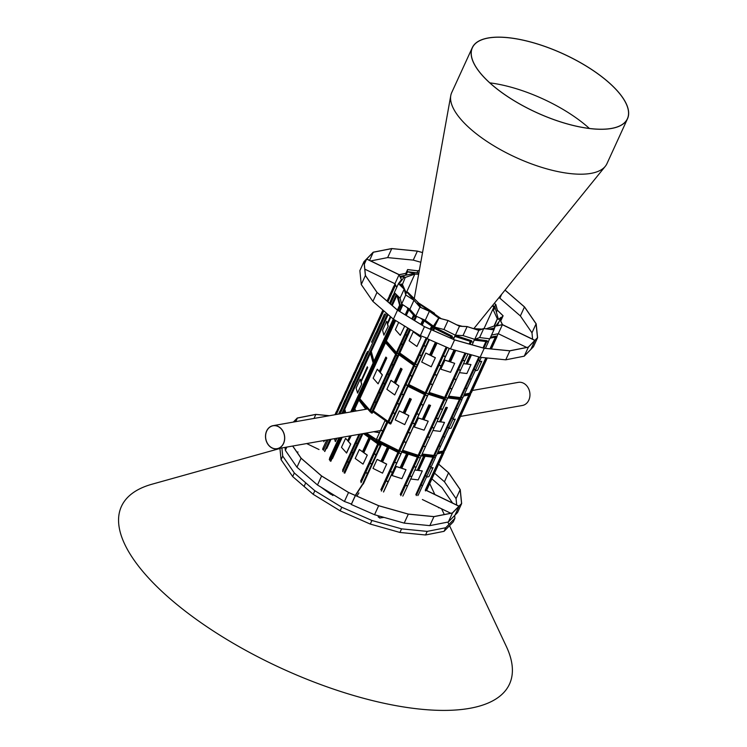 <?xml version="1.0" encoding="UTF-8"?>
<svg xmlns="http://www.w3.org/2000/svg" width="747" height="747" viewBox="0 0 747 747"><rect width="100%" height="100%" fill="white"/><g stroke="black" fill="none" stroke-linecap="round" stroke-linejoin="round"><path stroke-width="1.12" d="M589.392 128.456A85.251 32.214 24.6 0 0 578.318 119.464A85.251 32.214 24.6 0 0 489.836 82.87M270.619 447.005A11.635 9.45 80 0 1 265.68 434.81A11.635 9.45 80 0 1 273.085 425.762A11.635 9.45 80 0 1 284.402 435.576A11.635 9.45 80 0 1 277.128 448.667A11.635 9.45 80 0 1 270.619 447.005M598.879 74.569A85.251 32.214 -155.4 0 1 627.415 118.708A85.251 32.214 -155.4 0 1 536.486 112.508A85.251 32.214 -155.4 0 1 472.375 47.724A85.251 32.214 -155.4 0 1 598.879 74.569M472.393 390.476L518.306 382.371A11.737 9.534 80 0 1 524.87 384.042A11.737 9.534 80 0 1 529.866 396.358A11.737 9.534 80 0 1 522.386 405.481L460.516 416.406M279.63 427.34A11.737 9.534 80 0 1 284.616 439.647A11.737 9.534 80 0 1 277.146 448.779A11.737 9.534 80 0 1 265.717 438.872A11.737 9.534 80 0 1 273.066 425.659A11.737 9.534 80 0 1 279.63 427.34M500.845 91.872A85.363 32.252 -155.4 0 1 472.281 47.677A85.363 32.252 -155.4 0 1 563.322 53.887A85.363 32.252 -155.4 0 1 627.508 118.745A85.363 32.252 -155.4 0 1 500.845 91.872M627.508 118.745L606.947 163.658A85.363 32.252 -155.4 0 1 605.285 166.329A85.363 32.252 -155.4 0 1 480.284 136.785A85.363 32.252 -155.4 0 1 450.777 95.588A85.363 32.252 -155.4 0 1 451.711 92.591L472.281 47.677M279.948 448.471L152.033 484.205A213.409 80.629 24.6 0 0 281.908 668.537A213.409 80.629 24.6 0 0 506.317 646.407L449.535 525.711M420.804 262.253L413.25 260.115L417.368 251.132L422.541 252.598M413.25 260.115L387.656 257.594L391.764 248.611L417.368 251.132M387.656 257.594L370.745 260.927M369.578 260.367L373.285 252.253L391.764 248.611M419.366 270.255L417.844 270.816L407.619 269.564L406.265 273.234L399.169 274.672L366.721 258.985L373.285 252.253M407.619 269.564L405.901 273.309M419.347 270.349L417.918 270.872L407.713 269.62L406.359 273.29L399.206 274.737L366.59 258.994L373.201 252.197L391.699 248.555L417.321 251.085L422.55 252.561M406.359 273.29L405.453 275.269M417.918 270.872L417.013 272.851M526.71 347.448L498.277 333.704L502.395 324.721L534.833 340.408L528.269 347.14L509.79 350.773L484.196 348.251L454.568 339.876L431.449 329.707L438.947 318.138L432.774 330.295M498.277 333.704L491.545 335.067M493.935 329.829L489.827 338.811L479.602 337.56L483.711 328.577L493.935 329.829L495.289 326.159L502.395 324.721M479.602 337.56L474.737 339.353L463.009 335.59L467.118 326.607L478.846 330.37L483.711 328.577M478.846 330.37L474.737 339.353M463.009 335.59L455.371 335.216L443.923 329.52L448.041 320.538L459.489 326.234L467.118 326.607M459.489 326.234L455.371 335.216M443.923 329.52L434.838 327.121M438.947 318.138L448.041 320.538M528.362 347.187L509.856 350.838L484.233 348.307L454.578 339.922L431.327 329.707L427.219 338.69L450.46 348.905L480.125 357.29L505.747 359.821L524.245 356.17L530.846 349.4L534.964 340.417L528.362 347.187L524.245 356.17M431.327 329.707L438.863 318.073L448.041 320.491L459.461 326.178L467.08 326.551L478.79 330.305L483.636 328.521L493.851 329.772L495.196 326.103L493.534 329.735M454.578 339.922L450.46 348.905M484.233 348.307L480.125 357.29M509.856 350.838L505.747 359.821M495.196 326.103L502.348 324.656L534.964 340.417M431.187 329.595L424.483 326.654L397.572 310.173L377.076 292.432L365.47 275.568L364.078 261.693L366.646 259.069L399.057 274.737L401.466 279.686L398.45 283.617L404.174 289.182L405.761 295L413.969 300.285L419.935 307.092L429.376 311.294L438.713 317.998L431.187 329.595M433.428 326.14L425.267 320.276L429.376 311.294M425.267 320.276L415.818 316.074L409.86 309.267L413.969 300.285M419.935 307.092L415.818 316.074M409.86 309.267L401.653 303.982L400.056 298.165L404.174 289.182M405.761 295L401.653 303.982M400.056 298.165L394.341 292.6L398.45 283.617M396.722 287.38L394.948 283.72L399.057 274.737M394.948 283.72L364.835 269.163M364.331 264.13L366.646 259.069M424.455 326.682L397.516 310.182L376.992 292.422L365.376 275.54L363.985 261.646L366.581 258.985L399.141 274.728L401.569 279.723L398.553 283.645L404.267 289.201L405.854 295.009L414.043 300.275L419.991 307.073L429.413 311.266L438.816 318.026L431.262 329.679L424.455 326.682L420.346 335.664L427.405 338.27M431.262 329.679L427.153 338.662M401.569 279.723L400.663 281.703M363.985 261.646L359.867 270.629L361.259 284.523L372.884 301.405L393.398 319.165L420.346 335.664M365.376 275.54L361.259 284.523M376.992 292.422L372.884 301.405M397.516 310.182L393.398 319.165M532.611 339.213L531.976 332.807L536.085 323.825L537.476 337.7L534.917 340.324L502.498 324.656L500.088 319.707L503.114 315.776L497.39 310.201L495.793 304.393L494.262 303.413M503.114 315.776L500.723 320.995M531.976 332.807L520.37 315.944L524.478 306.961L536.085 323.825M520.37 315.944L499.874 298.202L501.676 294.253M505.028 290.116L524.478 306.961M499.874 298.202L498.949 297.633M505.056 290.079L524.562 306.961L536.187 323.853L537.579 337.747L534.983 340.399L502.414 324.684L499.995 319.66L503.002 315.738L497.297 310.182L495.7 304.384L494.785 306.382M495.7 304.384L494.243 303.441M497.297 310.182L496.391 312.162M499.995 319.66L497.231 325.692M534.983 340.399L530.865 349.381L533.461 346.729L537.579 337.747M314.02 418.432L315.85 414.436L329.203 415.752M295.728 421.653L297.371 418.077L315.85 414.436M293.487 422.055L297.371 418.077M293.319 422.083L297.278 418.021L315.785 414.38L329.39 415.715M358.915 492.945L356.861 496.12M426.472 490.536L458.919 506.223L452.355 512.956L433.876 516.597L408.273 514.076L378.654 505.691L355.525 495.532L363.033 483.963M450.786 513.264L422.363 499.519M452.439 513.012L433.942 516.653L408.32 514.132L378.654 505.738L355.413 495.522L351.295 504.505L374.546 514.72L404.202 523.115L429.824 525.636L448.331 521.994L454.932 515.225L459.041 506.242L452.439 513.012L448.331 521.994M355.413 495.522L362.949 483.888M378.654 505.738L374.546 514.72M408.32 514.132L404.202 523.115M433.942 516.653L429.824 525.636M426.434 490.471L459.041 506.242M362.79 483.823L355.273 495.42L348.569 492.469L321.658 475.998L301.162 458.256L292.74 446.024M319.025 449.535L306.672 443.569M362.902 483.841L355.348 495.494L348.541 492.497L344.423 501.48L351.492 504.085M355.348 495.494L351.23 504.477M285.046 447.378L285.345 450.348L296.961 467.23L317.484 484.99L344.423 501.48M286.848 447.061L285.345 450.348M348.541 492.497L321.593 476.007L301.078 458.247L296.961 467.23M301.078 458.247L292.675 446.034M321.593 476.007L317.484 484.99M456.697 505.037L456.053 498.623L460.171 489.64L461.562 503.515L458.994 506.149L426.584 490.471M456.053 498.623L444.446 481.759L448.564 472.776L460.171 489.64M444.446 481.759L434.53 473.168M438.638 464.186L448.564 472.776M454.942 515.197L457.547 512.545L461.655 503.562L459.06 506.223L454.951 515.206M459.06 506.223L426.5 490.48M438.666 464.139L448.648 472.786L460.264 489.668L461.655 503.562M418.637 274.298L414.856 274.084L414.034 273.346L406.947 271.703M399.944 276.381L414.202 273.495L414.856 274.084L406.247 292.889L414.856 274.084L405.238 277.454L404.108 276.763L400.317 277.146M405.985 275.157L407.358 272.169M406.975 271.619L418.862 273.075M367.132 344.414L363.098 353.686L367.365 344.367M362.855 353.751L358.821 363.023L363.089 353.704M358.579 363.098L354.545 372.37L358.812 363.051M354.302 372.436L350.268 381.708L354.536 372.389M350.026 381.782L345.992 391.055L350.259 381.736M345.749 391.12L341.715 400.392L345.982 391.073M393.622 286.559L389.579 295.84L393.846 286.512M389.57 295.859L387.002 301.022M395.042 283.916L389.346 295.905M340.884 402.213L382.866 310.052M380.793 314.59L376.749 323.862L381.017 314.543M376.516 323.927L372.473 333.209L376.74 323.881M372.239 333.274L368.196 342.546L372.464 333.227M336.608 411.532L340.651 402.26M336.374 411.597L334.936 414.734M403.595 277.884L404.108 276.763M323.815 441.766L324.422 440.431M336.299 414.501L383.762 310.827M387.898 301.797L395.574 285.018M341.024 409.291L338.587 414.09M367.505 351.435L340.473 410.486M340.52 410.42L366.954 352.64M366.432 353.331L362.426 362.584L367.01 352.575M362.155 362.668L358.149 371.931L362.276 362.51M357.878 372.015L353.873 381.269L358 371.857M353.592 381.353L349.596 390.616L353.723 381.194M349.316 390.7L345.319 399.953L349.447 390.541M345.039 400.037L341.034 409.3L345.161 399.878M394.332 292.889L393.492 294.729M393.893 293.804L393.436 294.794M394.425 292.684L389.589 303.263L392.913 295.476M384.36 314.16L380.354 323.423L384.481 314.001M380.083 323.507L376.077 332.76L380.204 323.348M375.928 332.686L371.53 342.191M375.806 332.845L371.614 342.014M322.919 448.368L326.738 440.02L322.797 448.573M339.941 411.177L338.606 414.09M322.639 449.47L323.106 448.461M398.907 283.991L404.342 276.913L405.238 277.454L402.418 284.514L401.148 283.981L399.934 284.99M324.543 451.319L329.969 439.451M341.846 413.521L387.413 313.992M391.549 304.963L396.321 294.533M400.457 285.494L401.148 283.981M323.451 450.264L328.26 439.75M340.137 413.819L386.292 313.012M390.42 303.982L395.238 293.478M345.749 412.83L344.769 409.244L370.428 353.191L373.136 363.051L350.745 411.942L373.136 363.051L370.428 353.191L344.769 409.244L345.749 412.83M342.509 413.399L344.227 409.664L345.123 412.942L344.227 409.664L370.708 351.809L373.677 362.64L351.137 411.877M393.716 319.361L373.677 362.64L370.708 351.809L387.852 314.366M393.538 319.258L351.379 411.83M366.17 361.716L365.974 361.006L370.176 351.846L370.363 352.556M370.475 352.313L370.176 351.846M373.528 363.453L373.892 364.769L369.7 373.93L369.223 372.856M373.416 363.696L373.696 364.704L369.504 373.873M361.893 371.063L361.697 370.353L365.899 361.193L366.086 361.903M369.55 373.883L365.423 383.276L364.947 382.193M369.139 373.033L369.42 374.051L365.227 383.211M357.617 380.4L357.421 379.691L361.613 370.531L361.809 371.24M365.274 383.23L361.146 392.614L360.67 391.54M364.863 382.38L365.143 383.388L360.95 392.558M353.34 389.747L353.144 389.038L357.337 379.878L357.533 380.587M360.997 392.567L356.87 401.961L356.394 400.878M360.586 391.717L360.866 392.735L356.674 401.895M349.064 399.085L348.868 398.375L353.06 389.215L353.256 389.925M356.721 401.914L352.593 411.298L352.117 410.224M356.31 401.055L356.59 402.073L352.397 411.233M344.787 408.432L348.784 398.553L348.98 399.262M352.033 410.402L352.182 411.69M352.509 411.476L394.472 319.828L391.904 325.421L391.428 324.347M360.904 381.166L360.203 379.168L356.095 388.151L357.608 393.053L361.725 384.07L360.745 381.166M357.411 392.987L361.725 384.07M360.848 380.886L360.203 379.168M361.529 384.005L360.95 381.885M367.515 367.487L361.044 381.95L367.711 367.571M367.319 366.758L360.876 381.231M373.958 361.259L371.25 351.398L388.104 314.59L371.25 351.398L373.958 361.259L393.277 319.062L373.958 361.259M392.24 305.56L396.918 295.345L399.617 305.206L397.404 310.033L399.617 305.206L396.918 295.345L392.24 305.56M391.988 305.336L396.741 294.944M397.721 295.896L400.159 304.795L397.665 310.238M397.964 296.129L400.159 304.795M400.355 304.86L397.843 310.341M392.661 303.87L396.386 294.589M399.906 305.84L400.187 306.858L398.422 310.696M400.018 305.598L400.187 306.858M400.373 306.924L401.709 304.02M391.615 305.019L392.38 303.338L392.577 304.048M394.295 319.716L391.708 325.365M384.098 322.555L387.478 314.048M391.764 325.384L387.628 334.768L387.151 333.694M391.353 324.525L391.624 325.543L387.432 334.703M379.821 331.892L383.827 322.022L384.023 322.732M387.488 334.721L383.351 344.106L382.875 343.032M387.077 333.872L387.348 334.88L383.155 344.05M375.545 341.239L379.551 331.369L379.747 332.079M383.211 344.059L379.074 353.452L378.598 352.369M382.8 343.209L383.071 344.227L378.878 353.387M371.268 350.576L375.274 340.707L375.47 341.416M378.934 353.406L374.798 362.79L374.322 361.716M378.514 352.556L378.794 353.564L374.602 362.734M387.385 323.32L386.685 321.322L382.576 330.305L383.902 335.142L388.207 326.224L387.628 324.086M383.902 335.142L388.207 326.224M387.338 323.04L386.685 321.322M388.01 326.159L387.432 324.039M390.709 316.84L387.618 324.095L387.301 323.554M387.394 323.619L390.457 316.616M390.326 316.513L387.357 323.386M326.831 448.405L331.024 439.264L326.831 448.405M342.892 413.334L343.947 411.046L344.498 413.054L343.947 411.046L342.892 413.334M338.877 437.882L329.539 458.275L338.877 437.882M326.29 448.826L330.641 439.329M339.259 437.807L329.259 459.657M339.502 437.77L329.455 459.713M341.949 413.502L343.685 409.692L343.881 410.402M343.993 410.159L343.685 409.692M329.931 460.796L340.557 437.583L338.933 441.122L338.466 440.048M340.315 437.63L338.736 441.057M338.793 441.075L334.656 450.46L334.189 449.386M338.382 440.226L338.662 441.244L334.46 450.404M326.663 446.883L330.071 439.432M334.105 449.563L334.385 450.581L330.183 459.741M334.572 450.646L330.379 459.807M334.432 438.666L335.403 441.561L336.934 438.218M335.207 441.496L336.682 438.265M400.672 285.709L401.419 284.093L402.418 284.514L406.293 293.011M324.758 451.533L326.747 447.192M343.881 409.758L344.675 408.021M370.363 351.912L371.156 350.175M330.781 461.366L341.771 437.368M353.648 411.438L395.34 320.36M399.477 311.34L402.568 304.571M402.297 287.287L401.419 284.093M369.97 410.336L359.858 398.786L385.517 342.733L395.63 354.283L369.97 410.336L359.858 398.786L385.517 342.733L395.63 354.283L369.97 410.336M408.432 328.372L370.223 411.821L359.167 399.374M408.292 328.288L396.704 353.975L385.657 341.519L396.536 353.957L370.054 411.802M396.312 354.853L397.469 356.179L393.267 365.339L392.063 364.125M396.255 354.965L397.292 356.151L393.099 365.32M392.026 364.191L393.193 365.516L388.991 374.677L387.786 373.472M391.979 364.303L393.015 365.498L388.823 374.658M387.749 373.537L388.916 374.854L384.714 384.023L383.51 382.809M387.702 373.649L388.739 374.835L384.546 384.005M383.472 382.875L384.63 384.201L380.438 393.361L379.233 392.156M383.426 382.987L384.462 384.182L380.27 393.342M379.196 392.222L380.354 393.538L376.161 402.708L374.947 401.494M379.149 392.334L380.186 393.52L375.993 402.68M374.919 401.559L376.077 402.885L371.885 412.045L370.671 410.841M374.873 401.671L375.909 402.866L371.717 412.027M379.271 371.492L377.254 369.195L373.145 378.178L378.103 383.846L382.389 374.882L380.214 372.398M378.103 383.846L382.389 374.882M379.317 371.371L377.254 369.195M382.212 374.863L380.046 372.38M386.591 357.953L380.204 372.417L379.793 372.09M386.339 357.673L379.952 372.127L379.541 371.81M386.096 357.383L379.709 371.847L379.299 371.53M396.452 352.491L386.339 340.94L395.667 320.556L386.339 340.94L396.452 352.491L407.703 327.924L396.452 352.491M399.794 311.536L402.894 304.776L399.794 311.536M406.592 307.166L407.983 308.754L406.592 307.166M408.88 309.772L413.558 315.122L411.83 318.904L413.558 315.122L408.88 309.772M409.337 308.931L414.464 314.795L412.419 319.268M409.683 309.155L414.464 314.795M414.641 314.814L412.559 319.352M414.183 315.804L415.229 316.989L413.801 320.108M414.24 315.682L415.229 316.989M415.397 317.008L415.827 316.074M410.514 329.642L372.286 413.138L371.436 413.035L409.814 329.212L406.928 335.515L405.714 334.301M409.664 329.128L406.751 335.496M405.686 334.367L406.844 335.692L402.652 344.853L401.438 343.648M405.63 334.488L406.676 335.674L402.474 344.834M401.41 343.713L402.568 345.039L398.375 354.199L397.161 352.986M401.354 343.825L402.4 345.011L398.198 354.181M398.683 322.405L395.35 329.67L400.308 335.338L404.594 326.374L403.931 325.617M400.308 335.338L404.594 326.374M404.426 326.355L403.604 325.412M332.462 458.611L342.229 437.284L332.462 458.611M358.98 434.334L342.574 470.162L358.98 434.334M359.802 434.184L342.658 471.628M359.998 434.147L342.836 471.646M360.913 433.988L361.52 434.679L357.327 443.849L356.114 442.635M360.782 434.016L361.352 434.661L357.159 443.821M356.086 442.7L357.243 444.026L353.051 453.186L351.837 451.972M356.03 442.812L357.075 444.007L352.883 453.168M351.809 452.047L352.967 453.364L348.774 462.533L347.56 461.319M351.753 452.159L352.799 453.345L348.606 462.505M347.476 461.497L348.522 462.692L344.33 471.852M347.532 461.385L348.522 462.692M348.69 462.71L344.498 471.871M349.745 435.959L347.794 440.73L345.59 438.358L341.482 447.341L346.608 453.027L350.716 444.045L348.345 441.496L351.23 435.697M346.44 453.009L350.716 444.045M348.391 441.384L350.819 435.772M348.139 441.103L350.408 435.846M347.644 440.534L345.59 438.358M350.548 444.026L348.373 441.542M348.093 441.225L347.635 440.693M406.77 291.974L407.731 292.198L418.693 303.011L417.722 303.002L420.813 307.148L419.963 307.036L406.77 291.974L405.677 294.365M414.641 320.622L416.574 316.411M371.436 413.035L370.279 411.709M344.778 473.206L362.827 433.802M344.04 472.86L361.922 433.811M279.929 448.284L281.068 459.685L292.684 476.567L313.208 494.327L340.146 510.827L370.269 524.067L399.925 532.452L425.547 534.983L444.054 531.332L453.27 521.882L454.914 518.297L445.698 527.746L427.2 531.388L425.547 534.983M427.2 531.388L401.569 528.857L371.913 520.472L341.79 507.232L314.851 490.742L294.327 472.982L282.711 456.09L281.068 459.685M282.711 456.09L281.899 447.939M294.327 472.982L292.684 476.567M305.728 482.842L304.085 486.437L305.728 482.842M296.989 452.187L298.016 452M354.47 409.636L355.198 409.673M366.133 409.225L358.962 399.832M367.094 408.422L365.442 408.329M365.993 409.253L358.896 399.962L365.993 409.253M356.198 410.981L354.732 409.067M358.84 400.084L365.862 409.281M398.777 450.562L379.355 440.898L387.796 422.447L379.355 440.898L398.777 450.562L424.436 394.519L398.777 450.562M408.021 386.339L424.436 394.519L408.021 386.339M377.814 441.71L399.318 451.935L425.855 394.024L408.432 385.443L425.799 394.089L447.154 347.448L399.318 451.935L377.991 441.318L386.918 421.812M425.435 394.939L427.452 395.947L423.204 405.173L421.205 404.174M425.398 395.014L427.396 396.013L423.204 405.173M421.159 404.286L423.175 405.285L418.927 414.51L416.929 413.521M421.121 404.351L423.119 405.35L418.927 414.51M416.882 413.623L418.899 414.632L414.65 423.857L412.652 422.858M416.845 413.698L418.843 414.697L414.65 423.857M385.573 420.85L385.088 420.496M412.605 422.97L414.613 423.969L410.42 433.129L408.376 432.205M412.568 423.035L414.566 424.035L410.374 433.195M382.753 430.916L380.774 429.927L384.966 420.766L386.572 421.569M386.162 421.271L384.966 420.766M408.329 432.308L410.336 433.316L406.144 442.476L404.099 441.542M408.292 432.382L410.29 433.381L406.097 442.541M378.477 440.254L376.497 439.273L380.69 430.104L382.669 431.094M382.707 431.019L380.69 430.104M404.043 441.654L406.06 442.654L401.821 451.879L399.822 450.889M404.015 441.72L406.013 442.719L401.821 451.879M403.175 412.82L399.318 410.897L395.2 419.879L404.725 424.623L408.889 415.575L404.771 413.521M404.725 424.623L408.889 415.575M403.147 412.717L399.318 410.897M408.833 415.64L404.659 413.558M404.753 413.567L411.326 399.197M404.276 413.324L410.85 398.954M403.8 413.091L410.374 398.721M403.324 412.858L409.907 398.478M425.258 392.717L408.842 384.537L425.258 392.717L446.183 347.019L425.258 392.717M434.502 328.484L450.927 336.664L450.31 338.008L450.927 336.664L434.502 328.484M434.913 327.588L452.29 336.243L451.281 338.428L452.29 336.243M434.95 327.513L452.337 336.178M451.888 337.168L453.887 338.158L453.345 339.334M451.916 337.093L453.887 338.158M453.933 338.092L455.278 335.17M383.482 491.965L449.236 348.363L445.464 356.599L443.41 355.665M449.218 348.354L445.408 356.664M443.363 355.777L445.38 356.777L441.188 365.946L439.133 365.012M443.326 355.852L445.333 356.842L441.132 366.011M439.087 365.115L441.103 366.123L436.911 375.283L434.857 374.35M439.049 365.19L441.057 366.189L436.855 375.349M434.81 374.462L436.827 375.461L432.634 384.63L430.58 383.697M434.773 374.536L436.771 375.526L432.578 384.696M430.533 383.799L432.55 384.808L428.358 393.968L426.304 393.034M430.496 383.874L432.494 384.873L428.302 394.033M429.656 354.974L425.799 353.051L421.691 362.034L431.206 366.777L435.37 357.729L431.252 355.675M431.206 366.777L435.37 357.729M429.637 354.872L425.799 353.051M435.324 357.794L431.15 355.712M431.234 355.721L437.051 343.013M430.281 355.245L436.08 342.584M429.805 355.002L435.594 342.369M379.962 443.401L387.404 447.108L379.962 443.401M389.028 447.92L397.955 452.365L380.849 489.733L397.955 452.365L389.028 447.92M381.437 491.04L399.365 451.87L381.381 491.106M398.945 452.785L400.962 453.793L396.722 463.019L394.715 462.029M398.917 452.859L400.915 453.859L396.722 463.019M394.668 462.132L396.685 463.131L392.492 472.3L390.438 471.366M394.64 462.206L396.638 463.196L392.446 472.365M390.392 471.469L392.408 472.477L388.216 481.638L386.162 480.704M390.364 471.544L392.362 472.543L388.16 481.703M386.087 480.891L388.085 481.88L383.883 491.05M386.115 480.816L388.085 481.88M388.132 481.815L383.939 490.984M380.97 461.329L377.104 459.405L372.996 468.388L382.52 473.131L386.675 464.083L382.557 462.029M382.52 473.131L386.675 464.083M380.942 461.226L377.104 459.405M386.629 464.148L382.455 462.066M382.539 462.076L389.122 447.696M388.645 447.462L382.072 461.833M381.586 461.599L388.169 447.229M381.11 461.357L387.693 446.986M376.04 440.31L376.507 439.273M417.844 303.17L418.693 303.011L434.539 313.31L433.951 313.591L441.188 318.68M383.575 492.002L449.32 348.401M453.448 339.381L455.353 335.207M418.18 455.268L402.67 450.292L418.18 455.268L443.839 399.215L418.18 455.268M428.33 394.239L443.839 399.215L428.33 394.239M465.979 353.294L445.231 398.627L428.741 393.342L445.231 398.627L418.74 456.473L402.26 451.188L418.74 456.473L400.812 495.644M444.81 399.542L446.799 400.177L442.607 409.337L440.618 408.702M444.848 399.458L446.799 400.177M440.534 408.88L442.523 409.515L438.321 418.684L436.341 418.04M440.571 408.805L442.523 409.515M436.257 418.227L438.246 418.862L434.044 428.022L432.065 427.387M436.295 418.143L438.246 418.862M431.981 427.564L433.97 428.199L429.768 437.368L427.788 436.724M432.018 427.489L433.97 428.199M427.704 436.902L429.693 437.546L425.491 446.706L423.502 446.071M427.742 436.827L429.693 437.546M423.428 446.248L425.407 446.883L421.215 456.043L419.226 455.409M423.456 446.174L425.407 446.883M422.391 419.319L418.441 418.059L414.324 427.041L424.081 430.169L428.199 421.187L423.997 419.749M414.324 427.041L418.413 417.956L422.326 419.216M428.199 421.187L423.923 419.814M430.552 405.416L423.969 419.805M423.484 419.637L430.067 405.276M422.998 419.478L429.581 405.107M429.095 404.949L422.513 419.328M444.661 397.413L429.151 392.436L444.661 397.413L464.989 353.014L444.661 397.413M454.82 336.393L470.33 341.36L469.125 343.993L470.33 341.36L454.82 336.393M455.231 335.487L471.712 340.781L470.115 344.274M455.259 335.412L471.712 340.781M471.292 341.687L473.281 342.331L472.132 344.843M471.329 341.612L473.281 342.331M467.995 353.863L464.811 360.829L462.823 360.194M462.738 360.371L464.727 361.016L460.535 370.176L458.546 369.541M462.776 360.297L464.727 361.016M458.462 369.718L460.451 370.353L456.258 379.513L454.269 378.878M458.499 369.644L460.451 370.353M454.185 379.056L456.174 379.691L451.982 388.86L449.993 388.216M454.223 378.981L456.174 379.691M449.909 388.403L451.898 389.038L447.705 398.198L445.716 397.563M449.946 388.319L451.898 389.038M448.882 361.473L444.923 360.203L440.814 369.186L450.572 372.314L454.68 363.331L450.478 361.903M440.814 369.186L444.895 360.11L448.816 361.361M455.044 350.203L449.974 361.8L449.507 361.585M454.68 363.331L450.404 361.968M449.974 361.8L455.25 350.259M449.479 361.632L454.755 350.119M401.849 452.084L406.583 453.606L401.849 452.084M408.254 454.139L417.358 457.061L400.243 494.43L417.358 457.061L408.254 454.139M418.329 457.388L420.309 458.023L416.116 467.183L414.127 466.548M418.357 457.313L420.309 458.023M414.043 466.726L416.032 467.37L411.84 476.53L409.851 475.895M414.081 466.651L416.032 467.37M409.767 476.072L411.756 476.707L407.563 485.867L405.574 485.233M409.804 475.998L411.756 476.707M405.49 485.41L407.479 486.054L403.287 495.214M405.528 485.335L407.479 486.054M400.187 467.827L396.237 466.558L392.119 475.54L401.877 478.668L405.985 469.686L401.793 468.257M392.119 475.54L396.209 466.464L400.121 467.715M407.666 453.69L401.279 468.154L400.812 467.939M405.985 469.686L401.709 468.322M408.348 453.924L401.765 468.304M401.279 468.154L407.862 453.765M400.794 467.986L407.367 453.606M406.882 453.457L400.299 467.837M456.753 324.833L462.197 326.308M402.81 496.101L403.221 495.196M420.29 457.93L421.159 456.025M446.771 400.075L447.64 398.179M473.253 342.229L474.597 339.306M433.774 455.427L422.158 453.999L433.774 455.427L459.442 399.374L433.774 455.427M447.817 397.946L459.442 399.374L447.817 397.946M479.667 357.159L460.703 398.581L448.228 397.049L460.703 398.581L434.222 456.426L421.747 454.895L434.222 456.426L416.284 495.588M460.292 399.468L461.935 399.673L457.743 408.833L456.1 408.628M460.339 399.374L461.935 399.673M456.015 408.814L457.659 409.011L453.466 418.171L451.823 417.975M456.062 408.712L457.659 409.011M451.739 418.152L453.382 418.357L449.19 427.517L447.546 427.312M451.786 418.059L453.382 418.357M447.462 427.499L449.106 427.695L444.913 436.855L443.27 436.659M447.509 427.396L449.106 427.695M443.186 436.836L444.829 437.042L440.637 446.202L438.993 445.996M443.232 436.743L444.829 437.042M438.909 446.183L440.553 446.379L436.36 455.539L434.717 455.343M438.956 446.08L440.553 446.379M432.924 430.487L440.385 431.402L444.502 422.419L440.833 421.868M445.903 407.33L439.516 421.794L437.079 421.401M444.502 422.419L440.599 421.859L447.378 407.573M440.721 421.952L440.179 421.803L446.949 407.526M439.441 421.794L437.032 421.504M439.936 421.812L446.529 407.47M439.516 421.794L446.09 407.386M460.264 397.572L448.639 396.153L460.264 397.572L478.864 356.935L460.264 397.572M474.233 340.09L485.923 341.519L483.001 347.915L485.923 341.519L474.233 340.09M475.036 339.241L487.184 340.725L483.795 348.139M475.241 339.166L487.184 340.725M486.783 341.622L488.426 341.818L485.419 348.373M486.82 341.528L488.426 341.818M481.283 357.411L479.947 360.325L478.304 360.129M478.229 360.306L479.873 360.502L475.671 369.672L474.028 369.466M478.267 360.213L479.873 360.502M473.943 369.644L475.587 369.849L471.394 379.009L469.751 378.813M473.99 369.55L475.587 369.849M469.667 378.99L471.31 379.187L467.118 388.356L465.474 388.151M469.714 378.897L471.31 379.187M465.39 388.328L467.034 388.533L462.841 397.693L461.198 397.497M465.437 388.235L467.034 388.533M459.405 372.632L466.875 373.547L470.983 364.564L467.314 364.013M470.507 354.573L466.044 363.864M470.106 354.461L466.007 363.938L463.56 363.556M470.983 364.564L467.258 364.106M465.923 363.948L463.523 363.649M466.427 363.994L470.713 354.629M466.007 363.938L470.321 354.517M421.336 455.801L423.586 456.072L421.336 455.801M425.09 456.258L432.952 457.22L415.846 494.589L432.952 457.22L425.09 456.258M433.811 457.313L435.454 457.519L431.262 466.679L429.618 466.483M433.848 457.22L435.454 457.519M429.534 466.66L431.178 466.856L426.976 476.026L425.332 475.82M429.572 466.567L431.178 466.856M425.258 475.998L426.901 476.203L422.699 485.363L421.056 485.167M425.295 475.904L426.901 476.203M420.981 485.345L422.625 485.541L418.423 494.71M421.019 485.251L422.625 485.541M410.71 478.986L418.18 479.901L422.298 470.918L418.628 470.367M423.698 455.838L417.312 470.293L414.874 469.91M422.298 470.918L418.563 470.461M417.237 470.302L414.828 470.003M417.312 470.293L423.885 455.894M473.551 328.624L482.067 329.1M417.872 495.578L418.283 494.691M435.352 457.407L436.211 455.521M461.842 399.561L462.701 397.675M488.323 341.706L489.658 338.793M479.387 330.081L477.314 329.829M443.204 451.02L437.938 452.084L443.204 451.02L468.864 394.967L443.204 451.02M463.607 396.031L468.864 394.967L463.607 396.031M486.372 357.906L469.872 393.949L464.018 395.135L469.872 393.949L443.382 451.795L437.527 452.981L443.382 451.795L425.454 490.956M469.49 394.78L470.517 394.575L466.315 403.735L465.297 403.94L466.24 403.912L462.038 413.072L461.02 413.278M469.564 394.621L470.517 394.575M465.213 404.118L466.24 403.912M460.936 413.464L461.963 413.259L457.762 422.419L456.744 422.625M461.011 413.306L461.963 413.259M456.66 422.802L457.687 422.597L453.485 431.757L452.467 431.962M456.734 422.643L457.687 422.597M452.383 432.149L453.41 431.934L449.208 441.103L448.191 441.309M452.458 431.99L453.41 431.934M448.107 441.486L449.124 441.281L444.932 450.441L443.914 450.646M448.181 441.328L449.124 441.281M448.676 428.629L451.16 428.124L455.268 419.142L452.869 419.487M455.268 419.142L452.794 419.646M469.686 393.174L464.429 394.239L469.686 393.174L485.858 357.86L469.686 393.174M490.116 338.176L495.345 337.121L489.985 348.821L495.345 337.121L490.116 338.176M490.527 337.28L496.353 336.103L490.508 348.877M490.602 337.121L496.353 336.103M495.98 336.925L496.998 336.72L492.805 345.889L491.778 346.094L492.721 346.066L491.395 348.961M496.045 336.766L496.998 336.72M491.703 346.272L492.721 346.066M487.259 358L484.252 364.573L483.225 364.779M483.141 364.956L484.168 364.751L479.976 373.911L478.948 374.116M483.216 364.797L484.168 364.751M478.864 374.294L479.891 374.088L475.699 383.248L474.672 383.463M478.939 374.135L479.891 374.088M474.588 383.641L475.615 383.435L471.422 392.595L470.395 392.801M474.662 383.482L475.615 383.435M475.167 370.783L477.641 370.279L481.75 361.296L479.35 361.641M481.75 361.296L479.275 361.8M437.116 453.877L442.383 452.813L425.267 490.181L442.383 452.813L437.116 453.877M443.008 452.626L444.026 452.421L439.834 461.581L438.816 461.786L439.75 461.758L435.557 470.927L434.539 471.133M443.083 452.467L444.026 452.421M438.732 461.963L439.75 461.758M434.455 471.31L435.473 471.105L431.28 480.265L430.253 480.47M434.53 471.152L435.473 471.105M430.179 480.648L431.196 480.442L427.004 489.612M430.244 480.489L431.196 480.442M426.472 477.137L428.946 476.633L433.064 467.65L430.655 467.995M433.064 467.65L430.58 468.154M486.129 328.82L494.505 325.888L495.121 326.262L494.514 325.888L497.325 318.829L498.594 319.361L501.125 317.26L501.639 317.522M426.397 490.48L426.77 489.649M443.877 452.308L444.708 450.488M470.358 394.463L471.189 392.642M496.839 336.608L498.165 333.722M494.29 328.082L488.911 329.166M493.86 306.354L494.803 306.391L498.333 319.249L497.325 318.829L494.019 326.056L497.325 318.829L492.917 309.165L494.131 309.454L494.084 308.941M499.089 321.64L495.747 325.991M493.879 309.398L494.785 307.419L493.823 307.185L484.037 328.568L492.917 309.165M387.982 421.383L373.332 410.85L387.982 421.383L413.642 365.33L387.982 421.383M398.991 354.806L413.642 365.33L398.991 354.806M427.032 338.606L388.477 422.821L372.921 411.756M426.939 338.568L414.958 364.975L399.402 353.901L414.837 365.003L388.356 422.849M414.548 365.881L416.275 367.122L412.073 376.283L410.308 375.125M414.51 365.965L416.154 367.141L411.961 376.311M410.271 375.218L411.999 376.46L407.797 385.629L406.032 384.472M410.234 375.302L411.877 376.488L407.685 385.648M405.995 384.565L407.722 385.807L403.52 394.967L401.755 393.809M405.957 384.649L407.601 385.825L403.408 394.995M401.718 393.902L403.445 395.144L399.243 404.314L397.479 403.156M401.681 393.986L403.324 395.172L399.131 404.332M397.441 403.249L399.169 404.491L394.967 413.651L393.202 412.493M397.404 403.333L399.047 404.51L394.846 413.679M393.165 412.587L394.883 413.829L390.69 422.998L388.926 421.831M393.118 412.671L394.771 413.857L390.569 423.017M394.164 382.623L390.989 380.335L386.881 389.318L394.715 394.948L398.945 385.947L395.536 383.491M394.715 394.948L398.945 385.947M394.967 383.08L394.22 382.66M394.183 382.52L390.989 380.335M398.823 385.966L395.396 383.5M401.905 369.055L395.518 383.519L395.004 383.22M401.512 368.775L395.126 383.23L394.612 382.94M401.12 368.495L394.715 382.968L401.316 368.579M400.906 368.308L394.341 382.669M414.473 363.537L399.813 353.004L414.473 363.537L426.079 338.186L414.473 363.537M420.309 318.073L422.849 319.893L420.309 318.073M424.203 320.874L431.579 326.168L430.207 329.166L431.579 326.168L424.203 320.874M424.66 320.005L432.774 325.832L431.075 329.548M425.062 320.183L432.774 325.832M432.887 325.813L431.159 329.586M433.615 329.007L432.98 330.389M433.979 328.437L433.073 330.426L433.979 328.437M429.394 339.642L390.84 423.857L390.242 423.979L428.946 339.446L425.734 346.459L423.969 345.301M428.853 339.409L425.613 346.487M423.923 345.403L425.65 346.645L421.457 355.805L419.693 354.648M423.885 345.478L425.529 346.664L421.336 355.824M419.646 354.741L421.373 355.983L417.181 365.143L415.416 363.985M419.609 354.825L421.252 356.011L417.059 365.171M416.779 334.292L413.203 331.827L409.085 340.809L416.919 346.449L421.159 337.439L417.741 334.983M416.919 346.449L421.159 337.439M417.171 334.572L417.256 333.769M416.387 334.012L413.203 331.827M421.037 337.467L417.601 334.992M417.48 333.909L417.34 334.731L416.817 334.432M417.704 335.02L418.068 334.273M424.287 320.65L422.195 325.253M423.502 320.089L421.383 324.749M416.667 333.414L416.359 334.077L416.845 333.526M423.11 319.8L420.981 324.506M363.387 433.549L368.971 437.574L363.387 433.549M370.325 438.545L377.702 443.839L360.596 481.208L377.702 443.839L370.325 438.545M364.723 433.316L378.897 443.503L360.969 482.674M364.844 433.297L378.897 443.503M379.018 443.485L361.081 482.646M378.598 444.39L380.326 445.632L376.133 454.792L374.368 453.634M378.561 444.474L380.214 445.651L376.012 454.82M374.322 453.728L376.049 454.97L371.857 464.13L370.092 462.972M374.284 453.812L375.928 454.998L371.735 464.158M370.045 463.075L371.773 464.317L367.58 473.477L365.815 472.319M370.008 463.159L371.651 464.335L367.459 473.505M365.731 472.496L367.375 473.682L363.182 482.842M365.769 472.412L367.375 473.682M367.496 473.654L363.303 482.814M362.5 451.786L359.326 449.507L355.208 458.49L363.051 464.12L367.281 455.11L363.864 452.654M363.051 464.12L367.281 455.11M362.51 451.683L359.326 449.507M367.16 455.138L363.724 452.663M363.836 452.691L370.409 438.321M363.444 452.411L370.045 438.031M362.659 451.851L369.233 437.481M434.287 313.861L434.539 313.31M433.521 330.622L435.099 327.186M439.227 318.166L417.928 303.011M390.242 423.979L388.515 422.737M365.983 433.092L376.273 439.787M376.096 440.188L381.381 444.521L380.783 444.642L364.966 433.279M363.313 483.991L381.381 444.521M362.846 483.804L380.783 444.642M493.823 307.185L492.366 305.756M492.833 305.187L494.785 307.419M444.054 531.332L445.698 527.746M454.634 515.523L454.914 518.297M431.915 478.874L441.907 487.52L452.589 503.048M371.913 520.472L370.269 524.067M340.146 510.827L341.79 507.232M401.569 528.857L399.925 532.452M313.208 494.327L314.851 490.742M330.65 493.44L327.438 491.087L330.65 493.44M320.902 487.081L330.725 494.29L322.863 488.286M314.31 482.245L313.497 481.544M331.136 494.225L332.929 495.541L331.397 494.178M383.641 517.298L380.008 517.942L378.393 516.747M384.005 517.4L380.008 517.942M379.924 518.119L378.131 516.793M439.189 507.661L438.545 507.773M379.56 432.56L374.163 431.654M379.439 430.72L380.186 431.206M379.523 432.653L373.883 431.701L379.523 432.653M379.56 430.692L380.223 431.131M373.603 431.747L379.485 432.737M376.395 439.535L366.385 433.027M376.357 439.609L366.263 433.045M277.146 448.779L380.494 430.533M273.066 425.659L367.58 408.973M473.831 328.643L605.285 166.329M414.258 298.641L450.777 95.588M429.74 483.626L434.838 494.467M441.589 508.819L444.288 514.543M447.836 522.088L448.938 524.422M367.449 367.244L360.876 381.614M367.384 367.001L360.81 381.372M390.877 316.98L387.618 324.095M390.578 316.728L387.357 323.768M386.787 358.037L380.204 372.417M386.535 357.757L379.952 372.127M386.283 357.477L379.709 371.847M385.844 357.103L379.261 371.474M386.04 357.187L379.457 371.567M408.796 309.445L406.079 315.383M408.992 309.538L406.265 315.495M408.553 309.165L405.789 315.206M408.74 309.249L405.966 315.318M408.301 308.875L405.49 315.019M408.497 308.969L405.677 315.131M408.058 308.595L405.191 314.842M408.245 308.688L405.378 314.954M350.978 435.744L348.345 441.496M350.567 435.818L348.093 441.206M350.156 435.893L347.85 440.926M349.998 435.912L347.794 440.73M411.139 399.103L404.557 413.474M410.663 398.861L404.08 413.231M410.187 398.627L403.604 412.998M409.711 398.384L403.128 412.764M436.855 342.929L431.047 355.628M436.369 342.714L430.571 355.385M436.565 342.798L430.767 355.479M435.884 342.5L430.095 355.152M435.398 342.285L429.618 354.909M388.935 447.602L382.352 461.982M388.459 447.369L381.876 461.739M387.982 447.136L381.4 461.506M387.506 446.893L380.923 461.263M430.356 405.341L423.782 419.711M429.87 405.182L423.288 419.553M429.385 405.023L422.802 419.403M428.899 404.874L422.316 419.244M455.539 350.343L450.264 361.865M455.745 350.399L450.46 361.95M454.55 350.063L449.292 361.548M454.055 349.923L448.798 361.399M454.26 349.979L448.994 361.483M408.151 453.849L401.569 468.22M407.18 453.532L400.597 467.902M406.685 453.373L400.112 467.753M447.182 407.488L440.599 421.859M446.753 407.432L440.179 421.803M446.332 407.376L439.75 421.756M471.301 354.797L467.09 364.013M471.506 354.853L467.277 364.097M470.909 354.685L466.66 363.957M471.114 354.741L466.856 364.041M424.978 455.987L418.395 470.367M425.164 456.081L418.591 470.451M424.548 455.941L417.965 470.311M424.744 456.025L418.161 470.405M424.119 455.885L417.545 470.255M424.315 455.978L417.741 470.349M436.239 455.53L435.37 457.425M402.101 369.139L395.518 383.519M401.709 368.859L395.126 383.23M400.728 368.206L394.155 382.585M424.119 320.547L422.018 325.141M417.881 334.161L417.536 334.917M423.726 320.267L421.607 324.889M423.913 320.351L421.794 325.001M417.657 334.021L417.34 334.731M423.334 319.987L421.196 324.637M417.069 333.657L416.751 334.357M422.942 319.707L420.794 324.394M370.241 438.218L363.658 452.589M369.849 437.938L363.266 452.308M369.457 437.658L362.874 452.028M369.653 437.742L363.07 452.122M369.065 437.378L362.482 451.748"/></g></svg>
